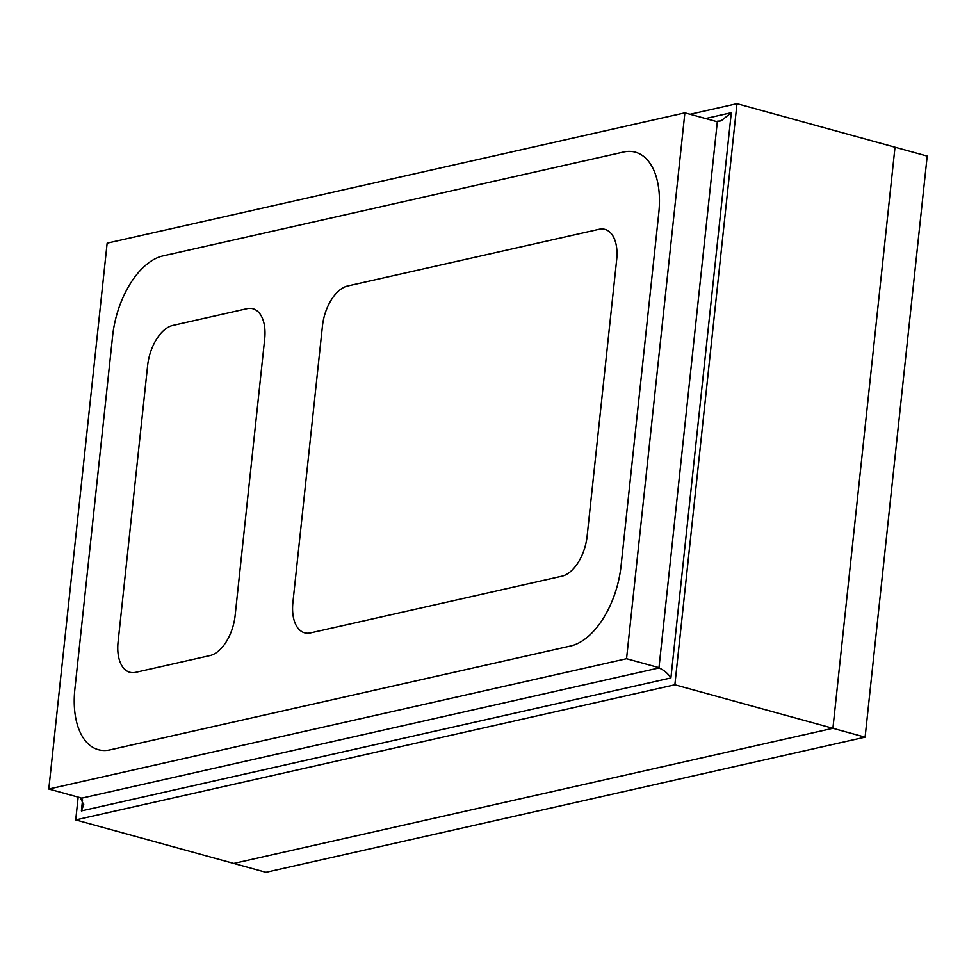 <?xml version="1.0" encoding="UTF-8"?>
<svg xmlns="http://www.w3.org/2000/svg" width="976" height="976" viewBox="0 0 976 976"><rect width="100%" height="100%" fill="white"/><g stroke="black" fill="none" stroke-linecap="round" stroke-linejoin="round"><path stroke-width="1.46" d="M895.004 147.205L832.906 728.303L233.764 863.443L832.906 728.303L895.004 147.205L927.2 156.075L865.102 737.161L674.867 684.786L736.978 103.688L895.004 147.205M865.102 737.161L265.96 872.312L75.725 819.925L674.867 684.786M209.962 655.579A36.454 20.179 -74.6 0 0 235.131 615.539L264.679 339.075A36.454 20.179 -74.6 0 0 252.955 308.77A36.454 20.179 -74.6 0 0 247.038 308.684L172.789 325.435A36.454 20.179 -74.6 0 0 147.632 365.488L118.084 641.94A36.454 20.179 -74.6 0 0 129.808 672.257A36.454 20.179 -74.6 0 0 135.713 672.33L209.962 655.579L135.713 672.33A36.454 20.179 105.4 0 1 129.808 672.257A36.454 20.179 105.4 0 1 118.084 641.94L147.632 365.488A36.454 20.179 105.4 0 1 172.789 325.435L247.038 308.684A36.454 20.179 105.4 0 1 252.955 308.77A36.454 20.179 105.4 0 1 264.679 339.075L235.131 615.539A36.454 20.179 105.4 0 1 209.962 655.579M347.615 286.005A36.454 20.179 -74.6 0 0 322.446 326.045L292.898 602.509A36.454 20.179 -74.6 0 0 304.622 632.826A36.454 20.179 -74.6 0 0 310.539 632.899L561.969 576.182A36.454 20.179 -74.6 0 0 587.125 536.141L616.673 259.677A36.454 20.179 -74.6 0 0 604.949 229.372A36.454 20.179 -74.6 0 0 599.032 229.287L347.615 286.005L599.032 229.287A36.454 20.179 105.4 0 1 604.949 229.372A36.454 20.179 105.4 0 1 616.673 259.677L587.125 536.141A36.454 20.179 105.4 0 1 561.969 576.182L310.539 632.899A36.454 20.179 105.4 0 1 304.622 632.826A36.454 20.179 105.4 0 1 292.898 602.509L322.446 326.045A36.454 20.179 105.4 0 1 347.615 286.005M684.884 112.838L107.14 243.158L48.8 789.035L626.543 658.715L684.884 112.838L717.079 121.695M658.8 212.805L621.065 565.86A72.895 40.358 105.4 0 1 570.74 645.953L110.154 749.849L570.74 645.953A72.895 40.358 105.4 0 0 621.065 565.86L658.8 212.805A72.895 40.358 105.4 0 0 635.352 152.171A72.895 40.358 105.4 0 1 658.8 212.805M74.884 689.056A72.895 40.358 -74.6 0 0 98.332 749.69A72.895 40.358 -74.6 0 0 110.154 749.849A72.895 40.358 -74.6 0 1 98.332 749.69A72.895 40.358 -74.6 0 1 74.884 689.056L112.618 336A72.895 40.358 105.4 0 1 162.943 255.919L623.53 152.024A72.895 40.358 105.4 0 1 635.352 152.171A72.895 40.358 105.4 0 0 623.53 152.024L162.943 255.919A72.895 40.358 105.4 0 0 112.618 336L74.884 689.056M736.978 103.688L690.081 114.265M78.165 797.111L75.725 819.925M658.959 667.95L717.384 121.195L721.02 120.89L731.305 112.704L670.902 677.942C667.804 673.281 663.826 669.951 658.959 667.95L80.679 798.392L83.692 804.846L81.386 810.922L82.57 799.844M658.739 667.572L626.543 658.715M80.996 797.892L48.8 789.035M670.902 677.942L81.386 810.922M705.526 118.523L731.305 112.704M720.983 120.707L718.482 121.268M83.753 804.126L83.668 804.846"/></g></svg>

